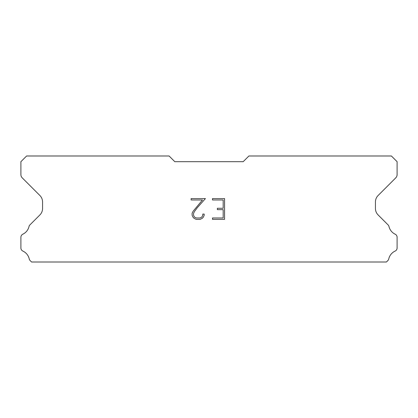 <?xml version="1.0" encoding="UTF-8"?>
<svg xmlns="http://www.w3.org/2000/svg" width="418" height="418" viewBox="0 0 418 418"><rect width="100%" height="100%" fill="white"/><g stroke="black" fill="none" stroke-linecap="round" stroke-linejoin="round"><path stroke-width="0.63" d="M223.175 217.971L223.175 209.658L217.36 209.658L217.36 208.274L223.175 208.274L223.175 199.966L212.501 199.966L212.501 198.576L224.56 198.576L224.56 219.356L212.501 219.356L212.501 217.971L223.175 217.971M204.188 214.089L204.188 215.333L203.2 217.365L202.171 218.374L200.144 219.356L196.152 219.356L194.135 218.358L193.111 217.344L192.108 215.312L192.108 213.258L193.111 211.268L202.495 199.966L191.146 199.966L191.146 198.576L205.431 198.576L197.343 207.668L194.459 211.508L193.529 213.405L193.529 215.228L194.433 217.057L196.272 217.971L200.034 217.971L201.863 217.052L202.782 215.228L202.782 214.089L204.188 214.089M243.198 161.688L248.898 155.992L391.4 155.992L397.1 161.688L397.1 174.619A4.561 4.561 0 0 1 395.762 177.843L378.112 195.499A9.118 9.118 0 0 0 375.442 201.946L375.442 208.493A9.118 9.118 0 0 0 378.112 214.941L387.841 224.675A3.422 3.422 0 0 1 388.996 226.593A11.401 11.401 0 0 0 395.156 234.195A3.422 3.422 0 0 1 397.1 237.278L397.1 247.984A3.422 3.422 0 0 1 395.109 251.087A11.401 11.401 0 0 0 388.761 258.925A3.422 3.422 0 0 1 387.841 260.586L386.42 262.008L31.58 262.008L30.159 260.586A3.422 3.422 0 0 1 29.239 258.925A11.401 11.401 0 0 0 22.891 251.087A3.422 3.422 0 0 1 20.9 247.984L20.9 237.278A3.422 3.422 0 0 1 22.844 234.195A11.401 11.401 0 0 0 29.004 226.593A3.422 3.422 0 0 1 30.159 224.675L39.888 214.941A9.118 9.118 0 0 0 42.558 208.493L42.558 201.946A9.118 9.118 0 0 0 39.888 195.499L22.238 177.843A4.561 4.561 0 0 1 20.9 174.619L20.9 161.688L26.6 155.992L169.102 155.992L174.802 161.688L243.198 161.688"/></g></svg>
